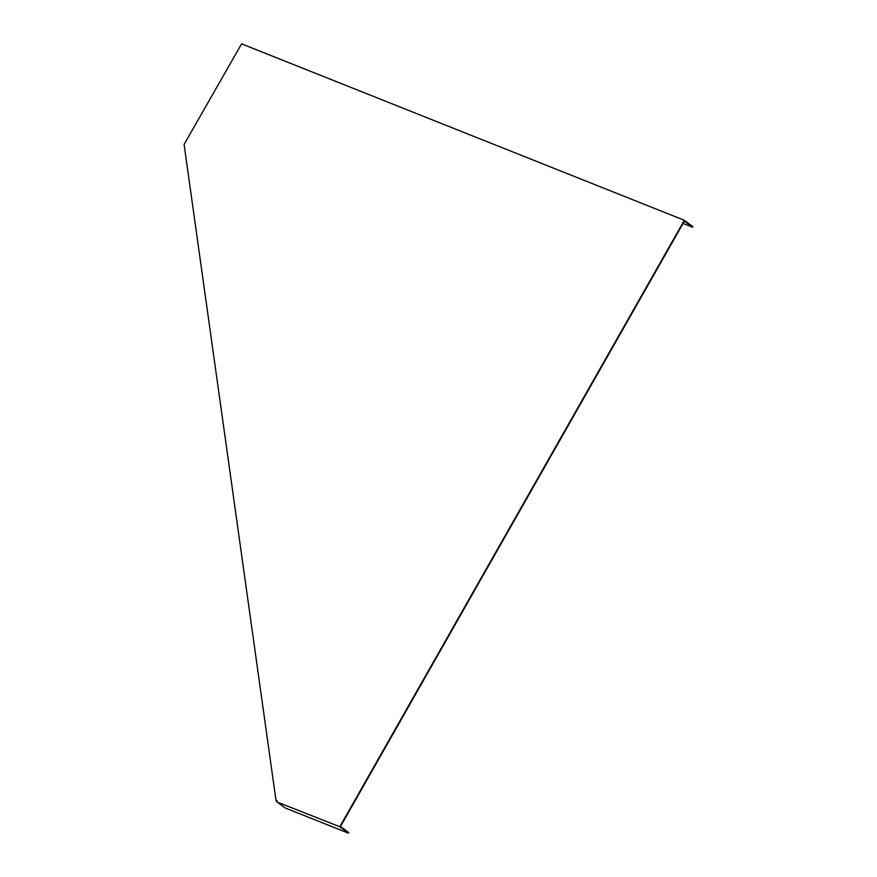 <?xml version="1.0" encoding="UTF-8"?>
<svg xmlns="http://www.w3.org/2000/svg" width="877" height="877" viewBox="0 0 877 877"><rect width="100%" height="100%" fill="white"/><g stroke="black" fill="none" stroke-linecap="round" stroke-linejoin="round"><path stroke-width="1.32" d="M277.22 802.071L339.805 826.748L348.377 833.15L285.047 807.914L277.22 802.071M683.073 223.438L692.589 227.231L692.907 226.683L684.334 220.28L339.805 826.748M684.334 220.28L241.592 43.85L184.093 144.42L276.069 800.953L277.099 800.394L276.463 801.512M692.589 227.231L684.389 221.114L684.071 221.673L340.495 826.474L348.695 832.591L348.377 833.15"/></g></svg>
